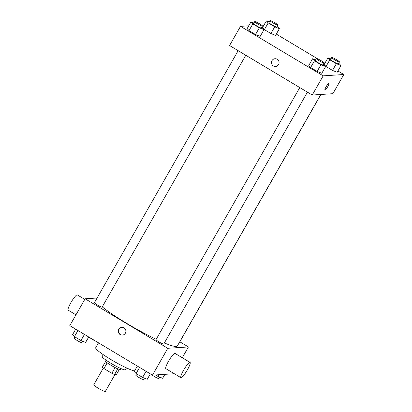 <?xml version="1.0" encoding="UTF-8"?>
<svg xmlns="http://www.w3.org/2000/svg" width="412" height="412" viewBox="0 0 412 412"><rect width="100%" height="100%" fill="white"/><g stroke="black" fill="none" stroke-linecap="round" stroke-linejoin="round"><path stroke-width="0.62" d="M103.304 368.081L93.771 384.787A6.674 0.788 29.7 0 0 99.179 388.779A6.674 0.788 29.7 0 0 105.364 391.4L114.994 374.518M119.362 369.42L116.508 374.42L114.536 374.549A8.611 1.02 29.7 0 1 111.848 373.293L103.937 368.56A8.611 1.02 29.7 0 1 102.325 367.236L105.565 361.551M107.197 362.843L103.937 368.56M115.113 367.571L111.848 373.293M120.937 368.58L120.428 369.482A8.899 1.051 -150.3 0 1 110.823 365.192A8.899 1.051 -150.3 0 1 104.972 360.665L105.482 359.764M117.796 368.833L114.536 374.549M126.453 367.895L125.387 369.765A13.344 1.576 -150.3 0 1 110.977 363.332A13.344 1.576 -150.3 0 1 102.202 356.54L103.268 354.67M134.518 370.996A23.355 2.76 -150.3 0 1 111.06 359.635A23.355 2.76 -150.3 0 1 95.697 347.743L98.504 342.825M173.447 373.21L173.107 373.808L152.466 375.141L69.803 325.64L85.119 298.777L97.088 298.005M179.838 341.806L188.428 346.945L167.787 348.279L152.466 375.141M167.787 348.279L85.119 298.777M118.79 329.234A3.893 3.806 86.3 0 1 125.876 330.96A3.893 3.806 86.3 0 1 118.841 333.246A3.893 3.806 86.3 0 1 118.79 329.234M102.258 306.894A46.711 5.521 29.7 0 0 156.2 339.308M164.357 342.964A46.711 5.521 29.7 0 0 177.351 346.008L320.814 94.482M179.024 343.067A4.45 0.525 29.7 0 0 179.143 343.021L320.912 94.472M299.787 87.576L156.03 339.606A4.45 0.525 29.7 0 0 159.635 342.269A4.45 0.525 29.7 0 0 163.76 344.015L307.419 92.149M238.162 50.676L94.405 302.707A4.45 0.525 29.7 0 0 98.01 305.364A4.45 0.525 29.7 0 0 102.135 307.115L245.794 55.249M188.428 346.945L182.264 357.75M180.909 377.675L165.876 368.678A8.899 1.56 -59.1 0 1 169.111 360.243A8.899 1.56 -59.1 0 1 175.018 353.408L190.05 362.411A8.899 1.56 -59.1 0 1 187.089 370.383A8.899 1.56 -59.1 0 1 181.1 377.716A8.899 1.56 -59.1 0 1 180.909 377.675A8.899 1.56 -59.1 0 1 184.138 369.245A8.899 1.56 -59.1 0 1 190.05 362.411M84.779 299.375L77.322 294.91A8.899 1.56 120.9 0 0 77.126 294.868A8.899 1.56 120.9 0 0 71.142 302.202A8.899 1.56 120.9 0 0 68.181 310.174L75.963 314.835M122.446 335.08A3.893 3.806 86.3 0 1 119.027 329.219A3.893 3.806 86.3 0 1 121.947 327.313M337.922 70.982L343.819 74.515L332.875 93.699L312.239 95.033L229.572 45.531L240.515 26.347L248.73 25.817M343.819 74.515L323.183 75.849L312.239 95.033M323.183 75.849L240.515 26.347M275.535 66.492A3.893 3.806 86.3 0 1 271.992 60.641A3.893 3.806 86.3 0 1 279.079 62.361A3.893 3.806 86.3 0 1 272.049 64.648A3.893 3.806 86.3 0 1 275.031 58.725M337.181 72.28L332.52 70.426L326.01 66.528L324.162 64.488L326.01 66.528L332.52 70.426L337.181 72.28L341.012 65.565L336.352 63.711L329.842 59.812L327.993 57.773L330.934 58.947M260.173 36.374L255.507 34.515L249.002 30.622L247.154 28.582L249.002 30.622L255.507 34.515L260.173 36.374L263.999 29.659L259.339 27.8L252.829 23.906L250.985 21.867L253.926 23.036M262.176 25.626L263.278 26.286M276.298 34.083L317.729 58.89M323.801 62.526L324.903 63.191M321.793 73.274L317.132 71.42L310.627 67.522L308.779 65.482L310.627 67.522L317.132 71.42L321.793 73.274L325.624 66.559L320.963 64.705L314.454 60.806L312.61 58.767L315.551 59.941M275.556 35.381L270.895 33.521L264.386 29.628L262.542 27.589L264.386 29.628L270.895 33.521L275.556 35.381L279.387 28.665L274.727 26.806L268.217 22.912L266.368 20.873L269.309 22.042M328.936 83.353A3.893 0.68 -59.1 0 1 327.638 86.844A3.893 0.68 -59.1 0 1 325.017 90.048A3.893 0.68 -59.1 0 1 324.934 90.032A3.893 0.68 -59.1 0 1 326.35 86.345A3.893 0.68 -59.1 0 1 328.936 83.353A3.893 0.68 -59.1 0 1 327.638 86.839A3.893 0.68 -59.1 0 1 325.022 90.048A3.893 0.68 -59.1 0 1 324.934 90.032M277.091 26.358L279.387 28.665M270.107 20.646L269.015 22.562A4.45 0.525 29.7 0 0 272.615 25.225A4.45 0.525 29.7 0 0 276.74 26.971L277.837 25.055A4.45 0.525 29.7 0 0 274.572 22.588A4.45 0.525 29.7 0 0 270.215 20.6A4.45 0.525 29.7 0 0 270.107 20.646A4.45 0.525 29.7 0 0 273.712 23.309A4.45 0.525 29.7 0 0 277.837 25.055M274.727 26.806L270.895 33.521M268.217 22.912L264.386 29.628M266.368 20.873L262.542 27.589M338.716 63.257L341.012 65.565M331.732 57.546L330.64 59.467A4.45 0.525 29.7 0 0 334.24 62.124A4.45 0.525 29.7 0 0 338.365 63.875L339.462 61.955A4.45 0.525 29.7 0 0 336.197 59.493A4.45 0.525 29.7 0 0 331.84 57.5A4.45 0.525 29.7 0 0 331.732 57.546A4.45 0.525 29.7 0 0 335.337 60.209A4.45 0.525 29.7 0 0 339.462 61.955M336.352 63.711L332.52 70.426M329.842 59.812L326.01 66.528M327.993 57.773L324.162 64.488M261.708 27.352L263.999 29.659M254.724 21.64L253.627 23.556A4.45 0.525 29.7 0 0 257.232 26.219A4.45 0.525 29.7 0 0 261.357 27.965L262.449 26.049A4.45 0.525 29.7 0 0 259.189 23.582A4.45 0.525 29.7 0 0 254.827 21.594A4.45 0.525 29.7 0 0 254.724 21.64A4.45 0.525 29.7 0 0 258.324 24.303A4.45 0.525 29.7 0 0 262.449 26.049M259.339 27.8L255.507 34.515M252.829 23.906L249.002 30.622M250.985 21.867L247.154 28.582M323.332 64.251L325.624 66.559M316.349 58.54L315.252 60.461A4.45 0.525 29.7 0 0 318.857 63.118A4.45 0.525 29.7 0 0 322.982 64.869L324.074 62.948A4.45 0.525 29.7 0 0 320.814 60.487A4.45 0.525 29.7 0 0 316.452 58.494A4.45 0.525 29.7 0 0 316.349 58.54A4.45 0.525 29.7 0 0 319.949 61.203A4.45 0.525 29.7 0 0 324.074 62.948M320.963 64.705L317.132 71.42M314.454 60.806L310.627 67.522M312.61 58.767L308.779 65.482M89.821 337.629A4.45 0.525 29.7 0 0 95.893 341.26M164.893 374.338L162.637 378.288L157.976 376.429L155.494 374.946M158.95 374.719L157.976 376.429M151.446 374.529A4.45 0.525 29.7 0 0 155.648 377.253A4.45 0.525 29.7 0 0 158.898 378.515L159.696 377.119M88.719 336.964L85.629 342.382L80.968 340.523L74.459 336.625L72.61 334.585L75.7 329.173M84.45 334.41L80.968 340.523M77.945 330.517L74.459 336.625M74.907 336.892L74.16 338.201A4.45 0.525 29.7 0 0 77.765 340.858A4.45 0.525 29.7 0 0 81.89 342.609L82.688 341.208M150.339 373.864L147.254 379.282L142.588 377.423L136.084 373.529L134.235 371.49L137.325 366.072M146.075 371.315L142.588 377.423M139.57 367.416L136.084 373.529M136.532 373.797L135.785 375.1A4.45 0.525 29.7 0 0 139.39 377.763A4.45 0.525 29.7 0 0 143.515 379.509L144.308 378.113"/></g></svg>
